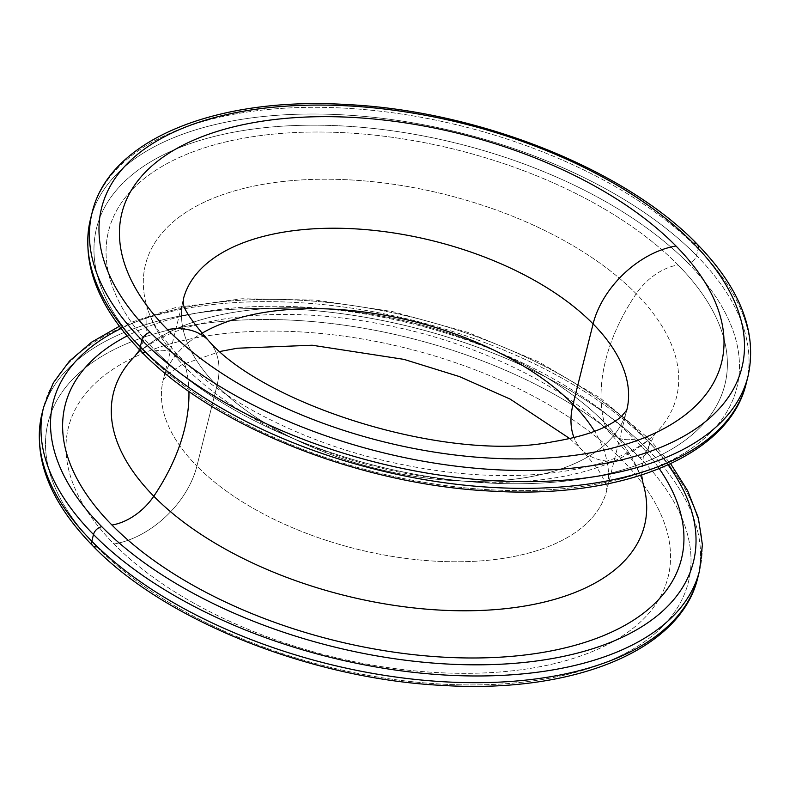 <?xml version="1.0" encoding="UTF-8"?>
<svg xmlns="http://www.w3.org/2000/svg" width="790" height="790" viewBox="0 0 790 790"><rect width="100%" height="100%" fill="white"/><g stroke="black" fill="none" stroke-linecap="round" stroke-linejoin="round"><path stroke-width="0.59" stroke-dasharray="3.95 2.96" d="M569.748 438.569L581.924 449.915A80.471 52.881 135.4 0 0 622.55 460.452A80.471 52.881 -44.6 0 1 581.924 449.915A80.471 52.881 -44.6 0 1 574.004 437.561A80.471 52.881 135.4 0 0 581.924 449.915L597.497 468.529C603.896 478.957 606.957 485.574 606.681 488.388L606.74 490.501A228.547 117.335 -166 0 0 594.534 431.271A228.547 117.335 -166 0 1 606.74 490.501A228.547 117.335 -166 0 1 434.204 561.107A228.547 117.335 -166 0 1 196.908 466.09L216.964 385.678A228.547 117.335 14 0 0 454.25 480.695A228.547 117.335 14 0 0 626.786 410.089A228.547 117.335 14 0 1 454.25 480.695A228.547 117.335 14 0 1 216.964 385.678L196.908 466.09A228.547 117.335 -166 0 1 163.214 379.911A228.547 117.335 -166 0 1 201.796 333.35A228.547 117.335 -166 0 0 163.214 379.911A228.547 117.335 -166 0 0 196.908 466.09A80.471 52.881 -44.6 0 1 113.987 543.974A80.471 52.881 135.4 0 0 196.908 466.09A228.547 117.335 -166 0 0 434.204 561.107A228.547 117.335 -166 0 0 606.74 490.501L626.786 410.089M183.26 299.499A228.547 117.335 14 0 0 216.964 385.678A80.471 52.881 135.4 0 0 208.076 340.085A80.471 52.881 -44.6 0 1 216.964 385.678A228.547 117.335 14 0 1 183.26 299.499L163.214 379.911L168.665 373.443L182.026 364.674L220.252 351.432M622.55 460.452A309.028 158.652 14 0 0 204.808 336.254A309.028 158.652 14 0 0 113.987 543.974A309.028 158.652 14 0 0 531.729 668.172A309.028 158.652 14 0 0 622.55 460.452A309.028 158.652 14 0 0 204.808 336.254A309.028 158.652 14 0 0 113.987 543.974A309.028 158.652 14 0 0 531.729 668.172A309.028 158.652 14 0 0 622.55 460.452M96.765 546.808A329.953 169.396 -166 0 1 193.738 325.016A329.953 169.396 -166 0 1 639.772 457.627A8.048 5.293 135.4 0 0 648.067 449.836A338.001 173.524 -166 0 1 697.896 577.283A338.001 173.524 14 0 0 648.067 449.836A8.048 5.293 -44.6 0 1 639.772 457.627A329.953 169.396 -166 0 1 542.799 679.41A329.953 169.396 -166 0 1 96.765 546.808A329.953 169.396 -166 0 1 193.738 325.016A329.953 169.396 -166 0 1 639.772 457.627A329.953 169.396 -166 0 1 542.799 679.41A329.953 169.396 -166 0 1 96.765 546.808A8.048 5.293 -44.6 0 1 92.707 545.752M648.067 449.836A338.001 173.524 14 0 0 297.139 309.325A338.001 173.524 14 0 0 41.979 413.743A338.001 173.524 -166 0 1 297.139 309.325A338.001 173.524 -166 0 1 648.067 449.836L649.736 443.131A338.001 173.524 14 0 0 298.808 302.629A338.001 173.524 14 0 0 43.657 407.048A338.001 173.524 -166 0 1 298.808 302.629A338.001 173.524 -166 0 1 649.736 443.131L648.067 449.836M699.565 570.577A338.001 173.524 14 0 0 649.736 443.131A338.001 173.524 -166 0 1 699.565 570.577M644.788 437.522A8.048 5.293 -44.6 0 1 648.847 438.578A8.048 5.293 -44.6 0 1 649.736 443.131A8.048 5.293 135.4 0 0 648.847 438.578A8.048 5.293 135.4 0 0 644.788 437.522A329.953 169.396 14 0 0 121.058 328.492A329.953 169.396 -166 0 1 644.788 437.522A329.953 169.396 -166 0 1 668.093 464.885A329.953 169.396 14 0 0 644.788 437.522M659.265 468.668A317.59 163.046 14 0 0 634.607 439.191A317.59 163.046 14 0 0 127.081 335.977A317.59 163.046 14 0 1 634.607 439.191A48.832 32.084 -44.6 0 1 609.959 432.801A48.832 32.084 -44.6 0 1 604.182 422.245A273.676 140.502 -166 0 1 642.932 482.917A273.676 140.502 14 0 0 604.182 422.245A48.832 32.084 135.4 0 0 609.959 432.801A48.832 32.084 135.4 0 0 634.607 439.191A317.59 163.046 14 0 1 659.265 468.668M134.814 356.231A273.676 140.502 -166 0 1 359.085 312.406A273.676 140.502 -166 0 1 604.182 422.245A273.676 140.502 14 0 0 359.085 312.406A273.676 140.502 14 0 0 134.814 356.231C141.055 349.674 150.456 343.265 163.017 337.014C181.078 328.156 204.175 321.728 232.309 317.738C285.713 310.756 344.272 314.795 407.986 329.874C491.232 349.624 569.343 390.695 609.959 432.801L626.993 452.631C635.18 464.086 640.493 474.178 642.932 482.917M636.207 293.781A176.407 115.913 135.4 0 0 604.182 422.245A176.407 115.913 -44.6 0 1 636.207 293.781A273.676 140.502 -166 0 1 655.187 433.769A273.676 140.502 -166 0 1 430.915 477.594A273.676 140.502 -166 0 1 185.818 367.755A273.676 140.502 -166 0 1 147.068 307.083A273.676 140.502 -166 0 1 314.311 179.369A273.676 140.502 -166 0 1 636.207 293.781A48.832 32.084 -44.6 0 1 678.047 264.966A317.59 163.046 -166 0 1 584.709 478.444A317.59 163.046 -166 0 1 155.393 350.809A48.832 32.084 -44.6 0 1 180.041 357.199A48.832 32.084 -44.6 0 1 185.818 367.755A176.407 115.913 -44.6 0 1 188.929 391.396A176.407 115.913 135.4 0 0 185.818 367.755A273.676 140.502 14 0 0 430.915 477.594A273.676 140.502 14 0 0 655.187 433.769A273.676 140.502 14 0 0 636.207 293.781A273.676 140.502 14 0 0 314.311 179.369A273.676 140.502 14 0 0 147.068 307.083A273.676 140.502 14 0 0 185.818 367.755A48.832 32.084 135.4 0 0 180.041 357.199A48.832 32.084 135.4 0 0 155.393 350.809A317.59 163.046 -166 0 1 248.732 137.332A317.59 163.046 -166 0 1 678.047 264.966A48.832 32.084 135.4 0 0 636.207 293.781M145.212 352.478A329.953 169.396 -166 0 1 242.194 130.696A329.953 169.396 -166 0 1 688.218 263.297A8.048 5.293 135.4 0 0 696.513 255.506A338.001 173.524 -166 0 1 746.343 382.953A338.001 173.524 14 0 0 696.513 255.506A8.048 5.293 -44.6 0 1 688.218 263.297A329.953 169.396 -166 0 1 591.246 485.08A329.953 169.396 -166 0 1 145.212 352.478A329.953 169.396 -166 0 1 242.194 130.696A329.953 169.396 -166 0 1 688.218 263.297A329.953 169.396 -166 0 1 591.246 485.08A329.953 169.396 -166 0 1 145.212 352.478A8.048 5.293 -44.6 0 1 141.153 351.422M678.047 264.966A317.59 163.046 14 0 0 248.732 137.332A317.59 163.046 14 0 0 155.393 350.809A317.59 163.046 14 0 0 584.709 478.444A317.59 163.046 14 0 0 678.047 264.966M696.513 255.506A338.001 173.524 14 0 0 345.585 115.004A338.001 173.524 14 0 0 90.435 219.422A338.001 173.524 -166 0 1 345.585 115.004A338.001 173.524 -166 0 1 696.513 255.506L698.182 248.811A338.001 173.524 14 0 0 347.264 108.299A338.001 173.524 14 0 0 92.104 212.717A338.001 173.524 -166 0 1 347.264 108.299A338.001 173.524 -166 0 1 698.182 248.811L696.513 255.506M748.021 376.257A338.001 173.524 14 0 0 698.182 248.811A338.001 173.524 -166 0 1 748.021 376.257M697.293 244.248A8.048 5.293 -44.6 0 1 698.182 248.811M119.379 326.28L175.479 307.596L242.086 298.748L315.694 300.091L392.353 311.527L467.937 332.422L538.326 361.652L599.719 397.666L648.847 438.578L670.621 463.72M139.662 349.901L146.693 333.074L147.068 307.083C150.791 321.204 161.782 337.913 180.041 357.199C220.657 399.306 298.768 440.376 382.014 460.126C445.728 475.205 504.287 479.244 557.691 472.262C585.825 468.273 608.922 461.844 626.983 452.986C639.544 446.735 648.946 440.326 655.187 433.769L643.307 456.926L641.618 475.057"/><path stroke-width="1.19" d="M626.786 410.089A228.547 117.335 14 0 0 593.093 323.91L573.036 404.322A228.547 117.335 -166 0 1 594.534 431.271A228.547 117.335 -166 0 0 573.036 404.322L593.093 323.91A228.547 117.335 14 0 0 355.796 228.893A228.547 117.335 14 0 0 183.26 299.499L183.329 301.701C182.184 306.954 190.43 319.752 208.076 340.085A80.471 52.881 135.4 0 0 167.45 329.549A309.028 158.652 14 0 0 585.192 453.746A309.028 158.652 14 0 0 676.013 246.026A309.028 158.652 14 0 0 258.271 121.828A309.028 158.652 14 0 0 167.45 329.549A80.471 52.881 -44.6 0 1 208.076 340.085C262.438 403.878 446.044 463.296 552.674 441.778C576.799 437.749 595.235 432.268 607.974 425.326C614.057 422.048 618.511 419.125 621.335 416.557L626.786 410.089A228.547 117.335 14 0 0 593.093 323.91A80.471 52.881 -44.6 0 1 676.013 246.026A309.028 158.652 -166 0 1 585.192 453.746A309.028 158.652 -166 0 1 167.45 329.549A309.028 158.652 -166 0 1 258.271 121.828A309.028 158.652 -166 0 1 676.013 246.026A80.471 52.881 135.4 0 0 593.093 323.91A228.547 117.335 14 0 0 355.796 228.893A228.547 117.335 14 0 0 183.26 299.499M201.796 333.35A228.547 117.335 -166 0 1 573.036 404.322A80.471 52.881 135.4 0 0 574.004 437.561A80.471 52.881 -44.6 0 1 573.036 404.322A228.547 117.335 -166 0 0 201.796 333.35M119.379 326.28L91.64 342.139L69.431 361.119L53.286 382.913L43.657 407.048A338.001 173.524 14 0 0 93.487 534.494A338.001 173.524 -166 0 1 43.657 407.048L41.979 413.743A338.001 173.524 14 0 0 91.818 541.189A338.001 173.524 -166 0 1 41.979 413.743C32.41 457.153 49.316 501.156 92.707 545.752A8.048 5.293 -44.6 0 1 91.818 541.189A338.001 173.524 14 0 0 442.736 681.701A338.001 173.524 14 0 0 697.896 577.283A338.001 173.524 -166 0 1 442.736 681.701A338.001 173.524 -166 0 1 91.818 541.189A8.048 5.293 135.4 0 0 92.707 545.752A8.048 5.293 135.4 0 0 96.765 546.808M93.487 534.494L91.818 541.189L93.487 534.494A338.001 173.524 14 0 0 444.415 674.996A338.001 173.524 14 0 0 699.565 570.577A338.001 173.524 -166 0 1 444.415 674.996A338.001 173.524 -166 0 1 93.487 534.494A8.048 5.293 -44.6 0 1 101.782 526.703A329.953 169.396 14 0 0 526.673 662.178A329.953 169.396 14 0 0 668.093 464.885A329.953 169.396 -166 0 1 526.673 662.178A329.953 169.396 -166 0 1 101.782 526.703A8.048 5.293 135.4 0 0 93.487 534.494M121.058 328.492A329.953 169.396 14 0 0 101.782 526.703A329.953 169.396 -166 0 1 121.058 328.492M111.953 525.034A317.59 163.046 14 0 0 518.477 655.7A317.59 163.046 14 0 0 659.265 468.668A317.59 163.046 14 0 1 518.477 655.7A317.59 163.046 14 0 1 111.953 525.034A48.832 32.084 135.4 0 0 153.793 496.219A48.832 32.084 -44.6 0 1 111.953 525.034A317.59 163.046 14 0 1 127.081 335.977A317.59 163.046 14 0 0 111.953 525.034M642.932 482.917A273.676 140.502 -166 0 1 475.689 610.631A273.676 140.502 -166 0 1 153.793 496.219A273.676 140.502 -166 0 1 134.814 356.231A273.676 140.502 14 0 0 153.793 496.219A176.407 115.913 135.4 0 0 188.929 391.396A176.407 115.913 -44.6 0 1 153.793 496.219A273.676 140.502 14 0 0 475.689 610.631A273.676 140.502 14 0 0 642.932 482.917L641.618 475.057M698.182 248.811A8.048 5.293 135.4 0 0 697.293 244.248A8.048 5.293 135.4 0 0 693.235 243.192A329.953 169.396 14 0 0 247.201 110.59A329.953 169.396 14 0 0 150.228 332.373A8.048 5.293 135.4 0 0 141.933 340.164A338.001 173.524 14 0 0 492.861 480.675A338.001 173.524 14 0 0 748.021 376.257A338.001 173.524 -166 0 1 492.861 480.675A338.001 173.524 -166 0 1 141.933 340.164L140.264 346.869L141.933 340.164A8.048 5.293 -44.6 0 1 150.228 332.373A329.953 169.396 14 0 0 596.262 464.984A329.953 169.396 14 0 0 693.235 243.192A8.048 5.293 -44.6 0 1 697.293 244.248C625.157 169.248 478.789 111.005 347.6 104.586C215.996 96.301 108.911 139.702 92.104 212.717A338.001 173.524 14 0 0 141.933 340.164A338.001 173.524 -166 0 1 92.104 212.717L90.435 219.422A338.001 173.524 14 0 0 140.264 346.869A338.001 173.524 -166 0 1 90.435 219.422C80.856 262.833 97.763 306.826 141.153 351.422A8.048 5.293 -44.6 0 1 140.264 346.869A338.001 173.524 14 0 0 491.192 487.371A338.001 173.524 14 0 0 746.343 382.953A338.001 173.524 -166 0 1 491.192 487.371A338.001 173.524 -166 0 1 140.264 346.869A8.048 5.293 135.4 0 0 141.153 351.422A8.048 5.293 135.4 0 0 145.212 352.478M150.228 332.373A329.953 169.396 -166 0 1 247.201 110.59A329.953 169.396 -166 0 1 693.235 243.192A329.953 169.396 -166 0 1 596.262 464.984A329.953 169.396 -166 0 1 150.228 332.373M569.748 438.569L510.172 399.108L459.523 376.613L403.917 359.361L312.168 345.23L237.326 348.222L220.252 351.432M92.707 545.752C164.843 620.752 311.211 678.995 442.4 685.414C574.004 693.699 681.089 650.298 697.896 577.283L699.565 570.577L702.389 544.754L698.36 517.934L687.675 490.748L670.621 463.72M134.814 356.231L139.662 349.901M141.153 351.422C213.29 426.432 359.657 484.665 490.847 491.084C622.451 499.379 729.545 455.978 746.343 382.953L748.021 376.257C757.59 332.847 740.684 288.844 697.293 244.248"/></g></svg>
